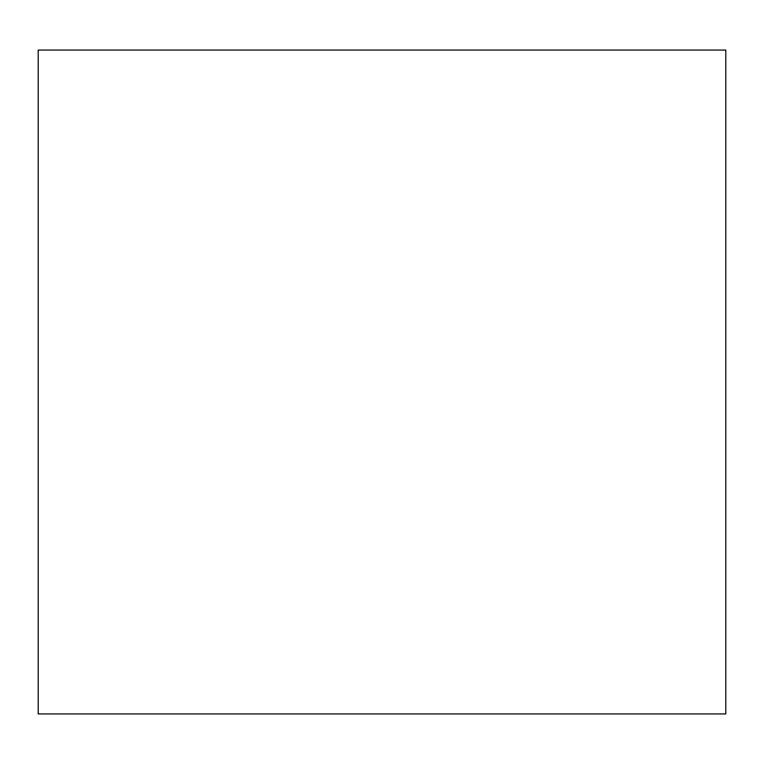 <?xml version="1.0" encoding="UTF-8"?>
<svg xmlns="http://www.w3.org/2000/svg" width="764" height="764" viewBox="0 0 764 764"><rect width="100%" height="100%" fill="white"/><g stroke="black" fill="none" stroke-linecap="round" stroke-linejoin="round"><path stroke-width="1.15" d="M38.2 50.052L725.8 50.052L725.8 713.948L38.2 713.948L38.2 50.052"/></g></svg>
